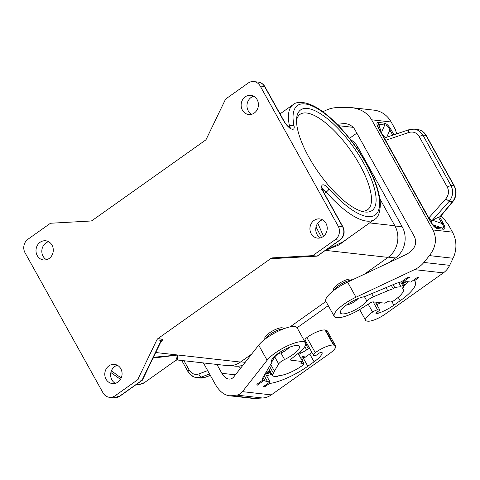 <?xml version="1.0" encoding="UTF-8"?>
<svg xmlns="http://www.w3.org/2000/svg" width="480" height="480" viewBox="0 0 480 480"><rect width="100%" height="100%" fill="white"/><g stroke="black" fill="none" stroke-linecap="round" stroke-linejoin="round"><path stroke-width="0.72" d="M323.49 236.316L317.766 223.17M325.596 250.296L343.062 241.77L374.544 219.444A70.386 24.63 -125.3 0 1 326.184 192.06L324.312 193.392M312.738 255.642L335.25 239.676A9.822 8.784 96.4 0 0 338.172 226.116L260.202 86.04A9.822 8.784 96.4 0 0 253.794 81.6A9.822 8.784 96.4 0 0 248.112 83.118L225.594 99.084L206.34 139.038A3.276 2.928 -83.6 0 1 205.296 140.292L92.184 220.5A3.276 2.928 96.4 0 1 90.726 221.016L50.478 223.254L27.966 239.22A9.822 8.784 -83.6 0 0 25.044 252.78L103.014 392.856A9.822 8.784 -83.6 0 0 109.416 397.296A9.822 8.784 -83.6 0 0 115.104 395.778L137.616 379.812L156.87 339.858A3.276 2.928 -83.6 0 1 157.92 338.604L271.032 258.396A3.276 2.928 96.4 0 1 272.49 257.88L312.738 255.642L317.214 256.14L339.984 240.096C344.25 236.424 345.222 231.99 342.9 226.788A3.276 0.912 150.9 0 0 342.54 226.608L323.604 192.588A9.822 3.438 -125.3 0 1 322.314 185.058A9.822 3.438 -125.3 0 1 329.04 188.892A3.276 0.876 138.7 0 1 326.184 192.06A6.546 2.292 -125.3 0 0 322.536 189.378M272.49 257.88L277.188 258.354M360.822 211.02A58.434 20.448 54.7 0 0 361.116 211.056A58.434 20.448 54.7 0 0 367.632 209.7A58.434 20.448 54.7 0 0 355.416 157.53A58.434 20.448 54.7 0 0 306.54 113.004A58.434 20.448 54.7 0 0 300.03 114.36A58.434 20.448 54.7 0 0 296.526 120.348M365.148 212.028A61.71 21.594 54.7 0 0 363.792 163.344A61.71 21.594 54.7 0 0 307.512 108.48A61.71 21.594 54.7 0 0 296.64 118.224A61.71 21.594 54.7 0 0 318.714 172.746A61.71 21.594 54.7 0 0 362.862 211.62A61.71 21.594 54.7 0 0 365.148 212.028M325.584 250.308L339.042 244.902L349.914 236.91M364.338 274.218L388.056 257.4A22.914 20.49 -83.6 0 0 394.866 225.756L379.89 198.852M322.5 219.822A9.66 8.634 -83.6 0 0 319.89 221.07A9.66 8.634 -83.6 0 0 315.756 229.788A9.66 8.634 -83.6 0 0 320.472 237.876M253.71 96.222A9.66 8.634 -83.6 0 0 251.094 97.476A9.66 8.634 -83.6 0 0 246.966 106.188A9.66 8.634 -83.6 0 0 251.676 114.276M240.456 362.058L177.822 355.008L177.222 359.982L227.196 365.604A22.914 20.49 96.4 0 0 240.456 362.058L251.64 354.126M290.04 326.898L325.932 301.446M321.564 237.486L316.026 226.998M394.986 225.972L402.192 226.782L357.99 147.372A22.59 20.196 -83.6 0 0 350.472 139.578M402.192 226.782A22.59 20.196 96.4 0 1 395.478 257.976L388.878 262.656M328.266 305.634L297.078 327.75M230.658 365.664L234.804 366.126A22.59 20.196 -83.6 0 0 242.964 365.184M333.96 290.292L333.672 289.776A10.476 2.928 -29.1 0 1 338.166 284.154A10.476 2.928 -29.1 0 1 350.832 279.006A10.476 2.928 -29.1 0 1 351.984 279.588L352.182 279.942M265.164 339.072L264.876 338.556A10.476 2.928 -29.1 0 1 269.37 332.94A10.476 2.928 -29.1 0 1 282.036 327.786A10.476 2.928 -29.1 0 1 283.188 328.368L283.476 328.884M245.268 96.816A9.66 8.634 96.4 0 1 250.86 95.322A9.66 8.634 96.4 0 1 258.234 102.66A9.66 8.634 96.4 0 1 254.292 113.022A9.66 8.634 96.4 0 1 248.7 114.516A9.66 8.634 96.4 0 1 241.326 107.184A9.66 8.634 96.4 0 1 245.268 96.816M314.064 220.416A9.66 8.634 96.4 0 1 319.656 218.922A9.66 8.634 96.4 0 1 327.03 226.26A9.66 8.634 96.4 0 1 323.082 236.622A9.66 8.634 96.4 0 1 317.496 238.116A9.66 8.634 96.4 0 1 310.116 230.778A9.66 8.634 96.4 0 1 314.064 220.416M400.68 281.94L403.602 287.19L401.124 286.914A22.914 6.402 150.9 0 0 394.8 287.688L393.246 288.786A21.114 5.898 150.9 0 0 387.75 290.754L373.416 296.772L371.688 293.658M393.246 288.786L391.362 285.396M394.8 287.688L393.114 284.658M403.602 287.19L402 288.324A20.298 5.67 150.9 0 1 403.308 289.266A20.298 5.67 150.9 0 1 394.602 300.156L394.35 300.33A3.276 0.912 150.9 0 1 390.396 301.944L387.624 301.632L384.936 303.18L373.32 301.872A3.276 0.912 -29.1 0 0 369.816 303.174L361.296 308.568A22.914 6.402 -29.1 0 1 334.272 316.428A22.914 6.402 -29.1 0 1 355.986 297.216L347.58 282.114L406.512 254.346C414.684 249.66 417.336 243.786 414.486 236.724L354.864 129.606C352.818 126.168 349.458 124.14 344.784 123.516L337.128 124.29M443.37 272.874L414.54 269.634C418.302 267.84 421.41 265.446 423.876 262.446L449.646 265.344A19.644 17.562 -83.6 0 1 443.37 272.874L385.224 314.106A14.406 4.026 150.9 0 1 367.806 321.186L367.224 321.12A14.406 4.026 -29.1 0 1 365.646 320.322A14.406 4.026 -29.1 0 1 372.6 312.06A4.908 1.374 -29.1 0 1 377.586 309.852L379.884 310.11L376.26 312.684L375.834 313.212L377.142 313.398A3.276 0.912 150.9 0 0 378.384 313.188A18.66 5.214 150.9 0 0 393.882 305.214L400.14 300.78A35.358 9.876 150.9 0 0 415.296 281.814A35.358 9.876 150.9 0 0 414.33 280.782L417.816 278.31A1.638 0.456 -29.1 0 0 418.518 277.434A1.638 0.456 -29.1 0 0 418.338 277.338L417.612 277.26L410.856 282.048L408.378 281.772A27.498 7.68 150.9 0 0 402.384 282.312L409.512 277.254A36.336 10.152 -29.1 0 0 407.994 277.53A1.638 0.456 -29.1 0 0 406.338 278.31L401.58 281.688A29.628 8.274 150.9 0 0 393.168 284.634L365.85 296.106A6.546 1.83 -29.1 0 1 363.384 296.904A15.876 4.434 150.9 0 0 347.436 304.344A15.876 4.434 150.9 0 0 340.422 313.002A15.876 4.434 150.9 0 0 352.218 311.28A15.876 4.434 150.9 0 0 366.93 301.14A6.546 1.83 -29.1 0 1 373.416 296.772M346.404 305.088A15.876 4.434 150.9 0 0 347.118 304.794M357.66 298.926A15.876 4.434 150.9 0 0 358.29 298.47M402.384 282.312L401.904 281.454M414.33 280.782L413.856 279.924M374.214 301.974L373.404 302.778L375.984 303.108L379.884 310.11M376.782 304.536A16.368 4.572 150.9 0 0 380.874 302.724M403.404 286.836A33.066 9.234 150.9 0 0 407.976 281.73M402.462 285.144L404.562 284.58L403.038 286.176M406.446 281.724L402.402 283.842L401.85 283.692L402.426 282.3M404.004 284.73L403.596 285.162M402.9 285.93L403.608 285.18L402.48 285.174M403.608 285.18L402.63 285.444M401.856 283.56L403.092 283.608M404.292 282.804L404.934 282.384M404.634 281.904L404.97 282.384L406.02 281.748M402.696 282.246L402.366 283.032L402.822 283.368L404.472 281.922M404.934 281.862L404.754 282.342M403.362 282.114L402.516 283.308M377.586 309.852L373.692 302.85M423.876 262.446L429.438 255.606C436.014 246.96 437.178 238.41 432.936 229.944L371.628 119.796C367.542 112.92 360.822 108.864 351.474 107.616L337.668 107.556C333.582 107.646 329.652 108.57 325.872 110.328L322.824 111.768M351.474 107.616L374.082 110.16A26.19 23.418 96.4 0 1 391.17 121.998L395.316 129.444L396.72 133.842M449.646 265.344L453.06 258.264A26.19 23.418 -83.6 0 0 452.472 232.14L448.326 224.688L445.236 220.572L440.85 216.036M447.234 186.942L450.966 185.484L422.562 134.49L419.466 131.16L416.844 129.75L414.21 129.12L409.29 129.672C408.618 129.708 408.486 130.644 408.888 132.462C413.256 131.286 416.676 132.636 419.16 136.512L447.234 186.942C449.238 191.136 448.77 195.09 445.818 198.816L449.172 201.324L452.49 201.696A3.276 0.87 -140.2 0 0 452.88 201.6L440.292 216.702L438.384 217.176L431.562 220.824L432.06 223.818M443.37 229.224L442.038 227.97C444.24 228.258 444.198 226.776 441.918 223.524L443.202 223.296C445.356 227.322 445.416 229.296 443.37 229.224L437.478 228.558L436.152 227.304L434.58 226.668L430.632 221.88L378.588 128.382C376.434 124.356 376.38 122.382 378.426 122.454L378.846 124.35L377.736 125.91L378.948 128.562L430.992 222.066C432.684 224.802 433.878 226.338 434.58 226.668L434.58 226.668M431.016 222.294L430.632 221.88C432.966 225.924 435.246 228.15 437.478 228.558M381.336 132.852L378.846 124.35L384.738 125.016L381.342 132.744M408.888 132.462L385.596 140.31C384.846 138.87 384.72 138 385.23 137.712L409.074 129.678L414.21 129.12L417.39 129.48A13.092 11.706 96.4 0 1 425.934 135.396A3.276 0.912 -29.1 0 1 426.288 135.576C424.242 132.054 421.272 130.02 417.39 129.48M385.596 140.31L428.808 217.938L431.562 220.824M382.158 134.334L385.23 137.712M384.312 123.12C386.544 123.528 388.824 125.754 391.164 129.798L389.874 130.02C388.362 126.45 386.646 124.782 384.738 125.016L384.312 123.12L378.426 122.454M439.866 216.846L452.49 201.696A13.092 11.706 -83.6 0 0 454.002 185.826L450.966 185.484C453.648 191.076 453.048 196.356 449.172 201.324L431.982 220.65M299.838 356.526A3.276 0.912 -29.1 0 1 300.048 356.676L303.942 363.678A3.276 0.912 -29.1 0 0 303.588 363.498L300.708 363.132L302.634 361.536L291.012 360.234A3.276 0.912 150.9 0 1 290.652 360.048A3.276 0.912 150.9 0 1 291.648 358.602L298.578 353.034A22.914 6.402 150.9 0 0 305.52 342.918L297.114 327.81A22.914 6.402 150.9 0 0 279.9 330.378A22.914 6.402 150.9 0 0 258.69 345.138L233.898 376.746C232.5 378.474 230.826 379.242 228.864 379.056C226.176 378.654 223.836 376.74 221.856 373.314L216.918 364.446M305.34 340.584L304.536 341.154M325.626 330.03A14.406 4.026 -29.1 0 1 327.204 330.828L335.616 345.936A14.406 4.026 -29.1 0 0 334.038 345.138L325.626 330.03L325.044 329.964A14.406 4.026 150.9 0 0 306.882 337.584A4.908 1.374 150.9 0 0 305.034 340.038L313.44 355.146A4.908 1.374 150.9 0 0 313.542 355.266L315.84 355.524L319.47 352.95L320.658 352.47L321.858 352.602A3.276 0.912 -29.1 0 1 322.212 352.782A3.276 0.912 -29.1 0 1 322.242 352.998A18.66 5.214 -29.1 0 1 314.082 361.8L309.75 354.018M271.29 394.89L242.466 391.644C240.87 393.648 238.98 394.806 236.79 395.106L262.56 398.004A19.644 17.562 96.4 0 0 271.29 394.89L329.436 353.664A14.406 4.026 -29.1 0 0 335.616 345.936M334.038 345.138L333.456 345.072A14.406 4.026 150.9 0 0 315.294 352.692A4.908 1.374 150.9 0 0 313.44 355.146M303.942 363.678A3.276 0.912 -29.1 0 1 302.538 365.436L302.292 365.61A20.298 5.67 -29.1 0 1 278.868 375.636L277.266 376.77L274.788 376.494A22.914 6.402 -29.1 0 1 272.28 375.222A22.914 6.402 -29.1 0 1 272.088 374.7L273.636 373.602A21.114 5.898 -29.1 0 1 274.428 371.106L278.67 363.954A6.546 1.83 150.9 0 1 284.586 359.52A15.876 4.434 -29.1 0 0 299.37 346.338A15.876 4.434 -29.1 0 0 283.338 350.184A15.876 4.434 -29.1 0 0 271.626 361.782A15.876 4.434 -29.1 0 0 271.704 361.908A6.546 1.83 150.9 0 1 271.74 361.962A6.546 1.83 150.9 0 1 271.56 362.964L263.466 376.602A29.628 8.274 -29.1 0 0 262.392 380.376L257.634 383.748A1.638 0.456 150.9 0 0 256.932 384.63A1.638 0.456 150.9 0 0 256.938 384.636A36.336 10.152 150.9 0 0 257.37 385.134L264.504 380.076A27.498 7.68 -29.1 0 0 264.522 380.112A27.498 7.68 -29.1 0 0 267.534 381.636L270.012 381.918L263.256 386.706L263.988 386.784A1.638 0.456 150.9 0 0 265.962 385.98L269.448 383.508A35.358 9.876 -29.1 0 0 307.824 366.234L314.082 361.8M305.52 342.918A22.914 6.402 150.9 0 0 288.306 345.486A22.914 6.402 150.9 0 0 267.102 360.246L258.69 345.138M242.466 391.644L267.102 360.246M302.634 361.536L298.734 354.534L300.234 353.472A1.638 0.456 -29.1 0 1 301.128 352.956L300.348 351.546M298.11 353.412L298.734 354.534M278.82 353.52A6.546 1.83 150.9 0 0 274.77 356.952L271.764 362.016M273.636 373.602L269.736 366.6A21.114 5.898 -29.1 0 1 269.772 365.982M269.736 366.6L269.16 367.008M272.088 374.7L268.458 368.19M289.488 347.25A15.876 4.434 -29.1 0 1 288.864 347.706M257.37 385.134L256.962 384.402M264.504 380.076L263.022 377.418M311.88 352.344A16.368 4.572 -29.1 0 1 309.12 354.468L302.118 359.436A33.066 9.234 -29.1 0 1 301.734 359.706M271.836 374.424A33.066 9.234 -29.1 0 1 267.312 375.438A29.628 8.274 -29.1 0 1 266.484 375.576M301.128 352.956A9.996 2.79 -29.1 0 0 306.654 349.878L309.606 348.258M270.012 381.918L266.112 374.91L264.57 374.736M270.96 373.374L271.002 372.924L270.372 373.464L271.152 373.2M301.632 357.084L304.11 357.366L304.812 356.868L302.334 356.586L301.632 357.084M269.82 370.806L267.252 372.12L266.184 373.398L267.66 373.782L270.396 371.844M305.61 344.868L307.314 344.136M306.654 349.878L304.812 346.572M269.448 383.508L268.974 382.65M262.56 398.004L255.426 398.4A26.19 23.418 96.4 0 1 251.91 398.298L229.302 395.76L231.804 395.742L255.426 398.4M203.406 362.928L215.286 384.27C219.258 391.128 223.926 394.962 229.302 395.76M236.79 395.106L231.804 395.742M238.566 366.156L240.606 368.19M183.99 360.744L189.12 369.96C187.872 370.962 187.596 371.556 188.292 371.742L190.524 374.67L194.178 377.022L196.686 377.64L201.33 377.064L204.648 377.436A13.092 11.706 96.4 0 1 199.866 378L204.918 377.406A3.276 1.344 -109.6 0 1 204.648 377.436L210.354 375.402M189.12 369.96C191.58 373.83 194.82 375.156 198.828 373.944C199.446 375.786 200.28 376.83 201.33 377.064L209.55 373.956M304.344 356.814L301.944 356.862M266.196 373.296L267.78 373.314M267.024 372.306L266.886 373.086L267.978 371.94L269.97 371.07M270.264 371.604L267.84 373.32L266.886 373.086M153.03 358.098L177.822 355.008L175.866 360.318L144.384 382.644A70.386 24.63 -125.3 0 1 136.626 384.288M156.87 339.858L161.244 340.35L161.16 341.226L142.398 380.16L119.838 396.192L113.79 397.788A9.822 8.784 -83.6 0 0 119.472 396.27A3.276 1.146 54.7 0 0 119.838 396.192M137.616 379.812L142.32 380.25M177.222 359.982L175.866 360.318M115.332 383.328A9.66 8.634 96.4 0 1 110.622 375.24A9.66 8.634 96.4 0 1 114.75 366.528A9.66 8.634 96.4 0 1 117.366 365.274M46.536 259.734A9.66 8.634 96.4 0 1 41.826 251.646A9.66 8.634 96.4 0 1 45.96 242.928A9.66 8.634 96.4 0 1 48.57 241.68M155.718 352.524L177.822 355.008L153.42 357.282M40.134 242.274A9.66 8.634 -83.6 0 0 36.186 252.636A9.66 8.634 -83.6 0 0 43.56 259.974A9.66 8.634 -83.6 0 0 49.152 258.48A9.66 8.634 -83.6 0 0 53.094 248.118A9.66 8.634 -83.6 0 0 45.72 240.78A9.66 8.634 -83.6 0 0 40.134 242.274M108.924 365.874A9.66 8.634 -83.6 0 0 104.982 376.236A9.66 8.634 -83.6 0 0 112.356 383.574A9.66 8.634 -83.6 0 0 117.942 382.08A9.66 8.634 -83.6 0 0 121.89 371.712A9.66 8.634 -83.6 0 0 114.516 364.38A9.66 8.634 -83.6 0 0 108.924 365.874M356.826 133.134L349.494 138.33M414.54 269.634L355.986 297.216M334.272 316.428L325.86 301.32A22.914 6.402 -29.1 0 1 347.58 282.114M288.678 126.732L289.5 126.15A70.386 24.63 -125.3 0 1 293.118 104.616L280.05 113.88M271.032 258.396L275.4 258.888L276.858 258.372L317.106 256.134L339.618 240.168A3.276 1.146 54.7 0 0 339.984 240.096M394.866 225.756L369.648 222.918M388.056 257.4L325.506 250.362M329.04 188.892A67.11 23.484 -125.3 0 0 379.584 204.768A67.11 23.484 -125.3 0 0 332.502 120.18A67.11 23.484 -125.3 0 0 294.06 126.048A9.822 3.438 -125.3 0 1 290.988 128.778A9.822 3.438 -125.3 0 1 283.506 120.546L264.576 86.532L260.202 86.04M338.172 226.116L342.54 226.608A9.822 8.784 96.4 0 1 339.618 240.168L335.25 239.676M323.604 192.588A3.276 0.912 -29.1 0 1 323.964 192.774L342.9 226.788M388.362 257.178L395.478 257.976M240.768 361.836L245.202 362.334M275.4 258.888L277.638 258.336M157.92 338.604L162.642 339.258L162.402 340.212L160.758 342.06M294.06 126.048A3.276 2.394 168.2 0 0 289.5 126.15A6.546 2.292 -125.3 0 1 289.572 127.392M334.53 289.866A10.476 2.928 -29.1 0 1 338.922 285.51A10.476 2.928 -29.1 0 1 351.342 280.338M341.502 285.306A9.996 2.79 -29.1 0 1 344.058 283.878M283.506 120.546A3.276 0.912 -29.1 0 1 283.866 120.732C285.228 123.678 289.296 127.638 290.37 127.806L289.164 128.154M264.93 86.712A3.276 0.912 150.9 0 0 264.576 86.532A9.822 8.784 96.4 0 0 258.168 82.092C261.126 82.506 263.382 84.048 264.93 86.712L283.866 120.732M357.99 147.372L356.082 147.156M265.734 338.652A10.476 2.928 -29.1 0 1 270.126 334.29A10.476 2.928 -29.1 0 1 282.792 329.142A10.476 2.928 -29.1 0 1 282.816 329.142M272.706 334.086A9.996 2.79 -29.1 0 1 275.262 332.664M288.6 347.616A6.222 1.74 -29.1 0 1 284.118 351.42A6.222 1.74 -29.1 0 1 278.448 353.31A6.222 1.74 -29.1 0 1 278.382 353.304M357.396 298.836A6.222 1.74 -29.1 0 1 352.914 302.64A6.222 1.74 -29.1 0 1 347.25 304.53A6.222 1.74 -29.1 0 1 347.178 304.524M387.75 290.754L386.016 287.64M401.124 286.914L398.7 282.552M366.93 301.14L364.422 296.634M417.816 278.31L417.342 277.452M400.14 300.78L398.226 297.342M393.882 305.214L391.896 301.638M378.384 313.188L377.58 311.748M377.142 313.398L376.608 312.438M373.632 301.908L373.824 302.25M371.628 119.796L391.17 121.998M391.164 129.798L393.936 134.778M432.936 229.944L452.472 232.14M443.202 223.296L439.596 216.816M432.798 224.838L436.152 227.304L442.038 227.97L432.66 224.664M432.696 220.278L441.918 223.524L438.384 217.176M452.88 201.6C456.534 196.692 457.026 191.496 454.362 186.012A3.276 0.912 -29.1 0 0 454.002 185.826L425.934 135.396L422.898 135.054L419.16 136.512M445.818 198.816L428.808 217.938M392.742 135.18L389.874 130.02L386.718 137.208M353.16 127.338L338.484 125.688M291.012 360.234L290.688 359.646M278.67 363.954L274.77 356.952M284.586 359.52L280.938 352.962M274.428 371.106L270.702 364.41M303.588 363.498L302.532 361.608M309.468 348.24L307.176 344.118M300.234 353.472L299.55 352.236M308.28 348.726L305.988 344.604M333.456 345.072L325.044 329.964M315.294 352.692L306.882 337.584M263.988 386.784L263.748 386.358M267.534 381.636L264.12 375.498M265.962 385.98L265.488 385.122M307.824 366.234L303.498 358.458M322.242 352.998L322.05 352.65M181.77 360.492L187.932 371.556C189.942 375.054 192.864 377.082 196.692 377.64L199.866 378M198.828 373.944L207.678 370.596M235.392 374.832L221.856 373.314M121.236 377.916A70.386 24.63 -125.3 0 1 111.492 370.62M162.288 339.096L161.244 340.35L141.99 380.304L119.472 396.27L115.104 395.778M372.6 312.06L368.214 304.188M429.438 255.606L453.06 258.264M276.954 258.372L317.214 256.14M321.69 189.516L322.416 188.49L323.964 192.774M293.118 104.616C296.916 100.83 308.79 101.166 322.17 111.294C337.458 122.142 355.032 142.974 366.504 163.716C375.15 179.334 379.77 192.72 380.37 203.868C380.082 212.508 378.144 217.698 374.544 219.444M253.794 81.6L258.168 82.092M402.564 287.928L403.308 289.266M373.404 302.778L372.906 301.884M454.362 186.012L426.288 135.576M268.41 368.274L272.28 375.222M271.74 361.962L271.548 361.62M204.918 377.406L210.384 375.456M346.782 304.806L350.058 304.062L352.824 302.766L356.742 299.97L357.852 298.644M277.98 353.592L281.262 352.842L284.028 351.546L287.946 348.75L289.056 347.424M144.384 382.644L138.504 384.81L135.792 384.882M120.486 379.362L110.868 372.546M109.416 397.296L113.79 397.788M365.646 320.322L359.664 309.57"/></g></svg>
